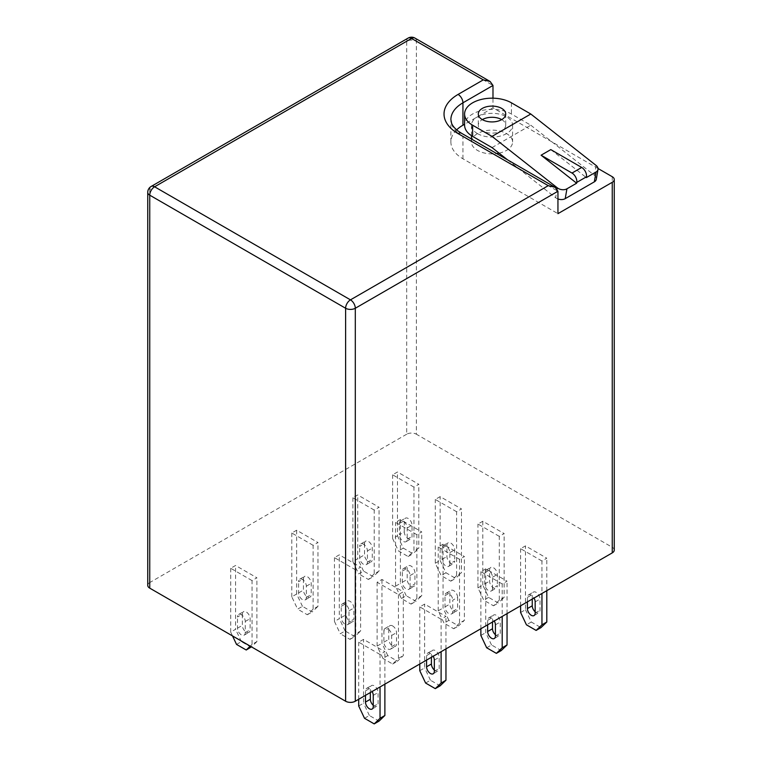 <?xml version="1.0" encoding="UTF-8"?>
<svg xmlns="http://www.w3.org/2000/svg" width="762" height="762" viewBox="0 0 762 762"><rect width="100%" height="100%" fill="white"/><g stroke="black" fill="none" stroke-linecap="round" stroke-linejoin="round"><path stroke-width="0.57" stroke-dasharray="3.81 2.86" d="M392.64 625.935A5.486 3.162 -120 0 0 389.896 625.669A5.486 3.162 -120 0 0 388.753 628.174L388.753 639.375A5.486 3.162 -120 0 0 391.154 644.89A5.486 3.162 -120 0 0 395.373 646.357A5.486 3.162 -120 0 0 396.516 643.852L396.516 632.651A5.486 3.162 -120 0 0 392.64 625.935M383.905 630.974A5.486 3.162 60 0 1 385.048 628.469A5.486 3.162 60 0 1 387.791 628.736A5.486 3.162 60 0 1 391.668 635.451L391.668 646.652A5.486 3.162 60 0 1 390.525 649.157A5.486 3.162 60 0 1 386.305 647.69A5.486 3.162 60 0 1 383.905 642.176L383.905 630.974L388.753 628.174M377.123 582.273L377.123 646.09L382.943 658.406L387.791 655.606L397.478 661.206L403.298 655.606L403.298 591.788L398.45 594.589L377.123 582.273L381.972 579.472L403.298 591.788M387.791 655.606L381.972 643.29L381.972 579.472M398.45 594.589L398.45 658.406L392.64 664.007L382.943 658.406M398.45 658.406L403.298 655.606M377.123 646.09L381.972 643.29M456.628 511.74L435.293 499.424L440.141 496.624L461.477 508.94L456.628 511.74L456.628 575.558L461.477 572.757L461.477 508.94M541.953 561.003L520.617 548.688L525.466 545.887L546.802 558.203L541.953 561.003L541.953 593.474M416.871 534.695L395.545 522.38L400.393 519.579L421.719 531.895L416.871 534.695L416.871 598.513L421.719 595.713L421.719 531.895M502.196 583.949L480.87 571.643L485.718 568.843L507.044 581.158L502.196 583.949L502.196 616.42M355.787 569.957L334.461 557.641L339.309 554.841L360.636 567.157L355.787 569.957L355.787 633.774L360.636 630.974L360.636 567.157M441.112 619.22L419.786 606.904L424.634 604.104L445.96 616.42L441.112 619.22L441.112 651.691M380.028 654.482L358.702 642.166L363.55 639.375L384.877 651.691L380.028 654.482L380.028 686.953M406.698 434.216L149.752 582.559L149.752 189.586L406.698 41.243L406.698 434.216A6.858 3.962 180 0 1 416.385 434.216L416.385 41.243A6.858 3.962 0 0 0 406.698 41.243A6.858 3.962 -120 0 1 408.118 38.1M612.248 176.708L612.248 547.287L416.385 434.216M612.248 547.287A6.858 3.962 180 0 1 614.258 550.088M147.742 585.349A6.858 3.962 180 0 1 149.752 582.559M252.041 580.596L230.715 568.281L235.563 565.48L256.889 577.796L252.041 580.596L252.041 644.414L256.889 641.614L256.889 577.796M313.125 545.325L291.798 533.009L296.647 530.219L317.973 542.525L313.125 545.325L313.125 609.143L317.973 606.342L317.973 542.525M459.534 559.327L438.207 547.011L443.055 544.211L464.382 556.527L459.534 559.327L459.534 623.135L464.382 620.344L464.382 556.527M374.209 510.064L352.882 497.748L357.73 494.948L379.057 507.263L374.209 510.064L374.209 573.881L379.057 571.081L379.057 507.263M499.291 536.372L477.955 524.056L482.803 521.256L504.139 533.571L499.291 536.372L499.291 600.189L504.139 597.389L504.139 533.571M413.966 487.108L392.64 474.793L397.478 471.992L418.814 484.308L413.966 487.108L413.966 550.926L418.814 548.126L418.814 484.308M392.64 664.007L397.478 661.206M457.6 597.389A5.486 3.162 -120 0 0 453.714 590.674A5.486 3.162 -120 0 0 450.98 590.398A5.486 3.162 -120 0 0 449.837 592.912L449.837 604.104A5.486 3.162 -120 0 0 452.237 609.629A5.486 3.162 -120 0 0 456.457 611.095A5.486 3.162 -120 0 0 457.6 608.581L457.6 597.389L452.752 600.189L452.752 611.381A5.486 3.162 60 0 1 451.609 613.896A5.486 3.162 60 0 1 447.389 612.429A5.486 3.162 60 0 1 444.989 606.904L444.989 595.713A5.486 3.162 60 0 1 446.132 593.198A5.486 3.162 60 0 1 448.875 593.474A5.486 3.162 60 0 1 452.752 600.189M438.207 547.011L438.207 610.819L444.027 623.135L448.875 620.344L458.562 625.935L464.382 620.344M448.875 620.344L443.055 608.028L443.055 544.211M303.438 578.92L303.438 590.112A5.486 3.162 -120 0 0 305.829 595.627A5.486 3.162 -120 0 0 310.058 597.103A5.486 3.162 -120 0 0 311.191 594.589L311.191 583.397A5.486 3.162 -120 0 0 307.315 576.672A5.486 3.162 -120 0 0 304.571 576.405A5.486 3.162 -120 0 0 303.438 578.92L298.59 581.711A5.486 3.162 60 0 1 299.723 579.206A5.486 3.162 60 0 1 302.466 579.472A5.486 3.162 60 0 1 306.343 586.197L306.343 597.389A5.486 3.162 60 0 1 305.21 599.904A5.486 3.162 60 0 1 300.98 598.427A5.486 3.162 60 0 1 298.59 592.912L298.59 581.711M302.466 606.342L296.647 594.027L291.798 596.827L297.618 609.143L302.466 606.342L312.163 611.943L317.973 606.342M296.647 594.027L296.647 530.219M410.089 586.75A5.486 3.162 60 0 1 408.956 589.264A5.486 3.162 60 0 1 404.727 587.797A5.486 3.162 60 0 1 402.326 582.273L402.326 571.081A5.486 3.162 60 0 1 403.469 568.566A5.486 3.162 60 0 1 406.213 568.843A5.486 3.162 60 0 1 410.089 575.558L410.089 586.75L414.938 583.959L414.938 572.757A5.486 3.162 -120 0 0 411.061 566.042A5.486 3.162 -120 0 0 408.318 565.766A5.486 3.162 -120 0 0 407.175 568.281L407.175 579.472A5.486 3.162 -120 0 0 409.575 584.997A5.486 3.162 -120 0 0 413.804 586.464A5.486 3.162 -120 0 0 414.938 583.959M416.871 598.513L411.061 604.104L401.364 598.513L395.545 586.197L395.545 522.38M492.5 588.435A5.486 3.162 60 0 1 491.366 590.941A5.486 3.162 60 0 1 487.137 589.474A5.486 3.162 60 0 1 484.746 583.959L484.746 572.757A5.486 3.162 60 0 1 485.88 570.252A5.486 3.162 60 0 1 488.623 570.519A5.486 3.162 60 0 1 492.5 577.234L492.5 588.435L497.348 585.635A5.486 3.162 60 0 1 496.214 588.14A5.486 3.162 60 0 1 491.985 586.673A5.486 3.162 60 0 1 489.595 581.158L489.595 569.957A5.486 3.162 60 0 1 490.728 567.452A5.486 3.162 60 0 1 493.471 567.719A5.486 3.162 60 0 1 497.348 574.434L497.348 585.635M499.291 600.189L493.471 605.79L483.775 600.189L477.955 587.873L477.955 524.056M459.534 623.135L453.714 628.736L444.027 623.135M445.96 648.891L445.96 616.42M487.651 624.821L487.651 620.344A5.486 3.162 60 0 1 488.794 617.83A5.486 3.162 60 0 1 491.528 618.096A5.486 3.162 60 0 1 494.271 620.992M480.87 628.736L480.87 571.643M520.617 612.505L525.466 609.705L525.466 545.887M520.617 605.78L520.617 548.688M392.64 474.793L392.64 538.61L397.478 535.81L397.478 471.992M334.461 557.641L334.461 621.459L339.309 618.658L339.309 554.841M546.802 590.674L546.802 558.203M352.882 497.748L352.882 561.565L357.73 558.765L357.73 494.948M404.27 531.895L404.27 520.703A5.486 3.162 60 0 1 405.403 518.189A5.486 3.162 60 0 1 408.146 518.455A5.486 3.162 60 0 1 412.023 525.18L412.023 536.372A5.486 3.162 60 0 1 410.889 538.886A5.486 3.162 60 0 1 406.66 537.41A5.486 3.162 60 0 1 404.27 531.895L399.421 534.695L399.421 523.494A5.486 3.162 60 0 1 400.555 520.989A5.486 3.162 60 0 1 403.298 521.256A5.486 3.162 60 0 1 407.175 527.98L407.175 539.172A5.486 3.162 60 0 1 406.041 541.687A5.486 3.162 60 0 1 401.812 540.21A5.486 3.162 60 0 1 399.421 534.695M397.478 535.81L403.298 548.126L412.994 553.726L418.814 548.126M230.715 568.281L230.715 632.098L235.563 629.298L235.563 565.48M419.786 670.722L424.634 667.922L424.634 604.104M419.786 664.007L419.786 606.904M532.257 599.065L532.257 594.589A5.486 3.162 60 0 1 533.39 592.084A5.486 3.162 60 0 1 536.134 592.35A5.486 3.162 60 0 1 540.01 599.065L540.01 610.267A5.486 3.162 60 0 1 538.877 612.772A5.486 3.162 60 0 1 535.162 611.8M525.466 609.705L531.285 622.021L540.982 627.621M291.798 596.827L291.798 533.009M495.414 634.756A5.486 3.162 -120 0 0 499.12 635.727A5.486 3.162 -120 0 0 500.263 633.212L500.263 622.021A5.486 3.162 -120 0 0 496.376 615.305A5.486 3.162 -120 0 0 493.633 615.029A5.486 3.162 -120 0 0 492.5 617.544L492.5 622.021M486.68 647.767L491.528 644.966L501.225 650.567M491.528 644.966L485.718 632.66L485.718 568.843M507.044 613.62L507.044 581.158M449.837 563.804A5.486 3.162 60 0 1 448.704 566.309A5.486 3.162 60 0 1 444.475 564.842A5.486 3.162 60 0 1 442.084 559.327L442.084 548.126A5.486 3.162 60 0 1 443.217 545.621A5.486 3.162 60 0 1 445.96 545.887A5.486 3.162 60 0 1 449.837 552.602L449.837 563.804L454.685 561.003A5.486 3.162 60 0 1 453.552 563.518A5.486 3.162 60 0 1 449.323 562.042A5.486 3.162 60 0 1 446.932 556.527L446.932 545.325A5.486 3.162 60 0 1 448.066 542.82A5.486 3.162 60 0 1 450.809 543.087A5.486 3.162 60 0 1 454.685 549.812L454.685 561.003M456.628 575.558L450.809 581.158L441.112 575.558L435.293 563.242L435.293 499.424M477.955 587.873L482.803 585.073L488.623 597.389L498.319 602.99L504.139 597.389M482.803 585.073L482.803 521.256M364.522 543.649L364.522 554.841A5.486 3.162 -120 0 0 366.913 560.365A5.486 3.162 -120 0 0 371.142 561.832A5.486 3.162 -120 0 0 372.275 559.327L372.275 548.126A5.486 3.162 -120 0 0 368.398 541.411A5.486 3.162 -120 0 0 365.655 541.134A5.486 3.162 -120 0 0 364.522 543.649L359.674 546.449A5.486 3.162 60 0 1 360.807 543.935A5.486 3.162 60 0 1 363.55 544.211A5.486 3.162 60 0 1 367.427 550.926L367.427 562.118A5.486 3.162 60 0 1 366.293 564.632A5.486 3.162 60 0 1 362.064 563.166A5.486 3.162 60 0 1 359.674 557.641L359.674 546.449M352.882 561.565L358.702 573.881L363.55 571.081L373.247 576.682L379.057 571.081M363.55 571.081L357.73 558.765M527.409 601.866L527.409 597.389A5.486 3.162 60 0 1 528.542 594.874A5.486 3.162 60 0 1 531.285 595.151A5.486 3.162 60 0 1 534.029 598.046M434.33 670.017A5.486 3.162 -120 0 0 438.036 670.989A5.486 3.162 -120 0 0 439.179 668.484L439.179 657.282A5.486 3.162 -120 0 0 435.293 650.567A5.486 3.162 -120 0 0 432.559 650.3A5.486 3.162 -120 0 0 431.416 652.805L431.416 657.282M425.596 683.038L430.444 680.237L440.141 685.838M430.444 680.237L424.634 667.922M435.293 563.242L440.141 560.441L440.141 496.624M392.64 538.61L398.45 550.926L408.146 556.527L413.966 550.926M358.702 705.983L363.55 703.193L363.55 639.375M358.702 699.268L358.702 642.166M242.354 614.182L242.354 625.373A5.486 3.162 -120 0 0 244.745 630.898A5.486 3.162 -120 0 0 248.974 632.365A5.486 3.162 -120 0 0 250.107 629.86L250.107 618.658A5.486 3.162 -120 0 0 246.231 611.943A5.486 3.162 -120 0 0 243.488 611.667A5.486 3.162 -120 0 0 242.354 614.182L237.506 616.982A5.486 3.162 60 0 1 238.639 614.467A5.486 3.162 60 0 1 241.383 614.744A5.486 3.162 60 0 1 245.259 621.459L245.259 632.651A5.486 3.162 60 0 1 244.126 635.165A5.486 3.162 60 0 1 239.897 633.698A5.486 3.162 60 0 1 237.506 628.174L237.506 616.982M236.534 644.414L241.383 641.614L251.079 647.214M241.383 641.614L235.563 629.298M256.889 641.614L251.441 646.862M230.715 632.098L232.534 635.946M250.231 646.157L252.041 644.414M373.247 705.288A5.486 3.162 -120 0 0 376.952 706.26A5.486 3.162 -120 0 0 378.095 703.745L378.095 692.553A5.486 3.162 -120 0 0 374.209 685.838A5.486 3.162 -120 0 0 371.475 685.562A5.486 3.162 -120 0 0 370.332 688.076L370.332 692.553M364.522 718.299L369.36 715.499L379.057 721.1M369.36 715.499L363.55 703.193M384.877 684.152L384.877 651.691M365.484 695.354L365.484 690.877A5.486 3.162 60 0 1 366.627 688.362A5.486 3.162 60 0 1 369.36 688.629A5.486 3.162 60 0 1 372.104 691.525M349.006 622.021A5.486 3.162 60 0 1 347.872 624.526A5.486 3.162 60 0 1 343.643 623.059A5.486 3.162 60 0 1 341.243 617.544L341.243 606.342A5.486 3.162 60 0 1 342.386 603.837A5.486 3.162 60 0 1 345.129 604.104A5.486 3.162 60 0 1 349.006 610.819L349.006 622.021L353.854 619.22L353.854 608.028A5.486 3.162 -120 0 0 349.977 601.304A5.486 3.162 -120 0 0 347.234 601.037A5.486 3.162 -120 0 0 346.091 603.542L346.091 614.744A5.486 3.162 -120 0 0 348.491 620.258A5.486 3.162 -120 0 0 352.72 621.735A5.486 3.162 -120 0 0 353.854 619.22M334.461 621.459L340.281 633.774L345.129 630.974L354.825 636.575L360.636 630.974M355.787 633.774L349.977 639.375L340.281 633.774M395.545 586.197L400.393 583.397L400.393 519.579M401.364 598.513L406.213 595.713L415.909 601.304L421.719 595.713M406.213 595.713L400.393 583.397M440.141 560.441L445.96 572.757L455.657 578.358L461.477 572.757M374.209 573.881L368.398 579.472L358.702 573.881M598.027 168.497L492.985 107.852L492.985 98.184M313.125 609.143L307.315 614.744L297.618 609.143M426.568 660.082L426.568 655.606A5.486 3.162 60 0 1 427.711 653.091A5.486 3.162 60 0 1 430.444 653.367A5.486 3.162 60 0 1 433.187 656.263M345.129 630.974L339.309 618.658M480.87 635.451L485.718 632.66M438.207 610.819L443.055 608.028M453.714 628.736L458.562 625.935M307.315 614.744L312.163 611.943M411.061 604.104L415.909 601.304M488.623 597.389L483.775 600.189M493.471 605.79L498.319 602.99M492.985 107.852L464.591 124.244M456.657 129.864A41.138 23.746 0 0 0 450.885 141.999A41.138 23.746 0 0 0 462.934 158.791L557.946 213.655M499.072 153.152A20.564 11.878 0 0 0 512.588 141.999A20.564 11.878 0 0 0 506.559 133.607A20.564 11.878 0 0 0 484.146 131.026A20.564 11.878 0 0 0 471.449 141.999A20.564 11.878 0 0 0 477.469 150.4A20.564 11.878 0 0 0 496.672 153.562M531.285 622.021L526.437 624.821M403.298 548.126L398.45 550.926M408.146 556.527L412.994 553.726M445.96 572.757L441.112 575.558M450.809 581.158L455.657 578.358M368.398 579.472L373.247 576.682M349.977 639.375L354.825 636.575M477.469 133.607A20.564 11.878 0 0 0 499.891 136.179A20.564 11.878 0 0 0 512.588 125.206A20.564 11.878 0 0 0 506.559 116.805A20.564 11.878 0 0 0 484.146 114.233A20.564 11.878 0 0 0 471.449 125.206A20.564 11.878 0 0 0 477.469 133.607M492.014 147.599L530.8 125.206L511.407 114.014A27.422 15.831 0 0 0 481.527 110.576A27.422 15.831 0 0 0 464.591 125.206M530.8 125.206L594.389 175.298A6.858 4.601 -170.2 0 1 596.303 179.27M507.597 159.877L555.612 197.691L557.117 188.995M557.946 198.968A6.858 4.601 -170.2 0 1 555.612 197.691M550.793 149.609L586.33 177.603M501.71 119.605L501.71 119.605A13.716 7.915 180 0 1 505.73 125.206A13.716 7.915 180 0 1 497.262 132.521A13.716 7.915 180 0 1 482.317 130.807A13.716 7.915 180 0 1 478.307 125.206A13.716 7.915 180 0 1 482.317 119.605M383.905 642.176L388.753 639.375M391.668 635.451L396.516 632.651M391.668 646.652L396.516 643.852M414.966 38.1A6.858 3.962 120 0 1 416.385 41.243L492.985 85.458M151.171 186.442A6.858 3.962 -120 0 0 149.752 189.586A6.858 3.962 0 0 0 147.742 192.376M452.752 611.381L457.6 608.581M444.989 606.904L449.837 604.104M444.989 595.713L449.837 592.912M306.343 586.197L311.191 583.397M306.343 597.389L311.191 594.589M298.59 592.912L303.438 590.112M402.326 571.081L407.175 568.281M410.089 575.558L414.938 572.757M402.326 582.273L407.175 579.472M492.5 577.234L497.348 574.434M484.746 572.757L489.595 569.957M484.746 583.959L489.595 581.158M462.934 158.791L462.934 136.398L557.946 191.262M495.414 636.013L500.263 633.212M495.414 624.821L500.263 622.021M487.651 620.344L492.5 617.544M407.175 527.98L412.023 525.18M399.421 523.494L404.27 520.703M407.175 539.172L412.023 536.372M535.162 601.866L540.01 599.065M535.162 613.067L540.01 610.267M527.409 597.389L532.257 594.589M449.837 552.602L454.685 549.812M442.084 548.126L446.932 545.325M442.084 559.327L446.932 556.527M367.427 550.926L372.275 548.126M367.427 562.118L372.275 559.327M359.674 557.641L364.522 554.841M434.33 660.082L439.179 657.282M434.33 671.284L439.179 668.484M426.568 655.606L431.416 652.805M245.259 621.459L250.107 618.658M237.506 628.174L242.354 625.373M245.259 632.651L250.107 629.86M373.247 706.545L378.095 703.745M373.247 695.354L378.095 692.553M365.484 690.877L370.332 688.076M341.243 617.544L346.091 614.744M349.006 610.819L353.854 608.028M341.243 606.342L346.091 603.542M450.885 141.999L450.885 119.605A41.138 23.746 0 0 0 462.934 136.398A6.858 3.962 120 0 0 461.505 133.264M596.103 165.449L594.389 175.298M511.407 102.813L511.407 114.014M385.048 628.469L389.896 625.669M390.525 649.157L395.373 646.357M451.609 613.896L456.457 611.095M446.132 593.198L450.98 590.398M299.723 579.206L304.571 576.405M305.21 599.904L310.058 597.103M403.469 568.566L408.318 565.766M408.956 589.264L413.804 586.464M485.88 570.252L490.728 567.452M491.366 590.941L496.214 588.14M494.271 638.527L499.12 635.727M488.794 617.83L493.633 615.029M400.555 520.989L405.403 518.189M406.041 541.687L410.889 538.886M534.029 615.572L538.877 612.772M528.542 594.874L533.39 592.084M443.217 545.621L448.066 542.82M448.704 566.309L453.552 563.518M360.807 543.935L365.655 541.134M366.293 564.632L371.142 561.832M433.187 673.789L438.036 670.989M427.711 653.091L432.559 650.3M238.639 614.467L243.488 611.667M244.126 635.165L248.974 632.365M372.104 709.06L376.952 706.26M366.627 688.362L371.475 685.562M347.872 624.526L352.72 621.735M342.386 603.837L347.234 601.037M512.588 125.206L512.588 141.999M471.449 125.206L471.449 135.674M471.449 138.998L471.449 141.999M505.73 114.014L505.73 125.206M478.307 114.014L478.307 125.206"/><path stroke-width="1.14" d="M614.258 179.508L614.258 550.088A6.858 3.962 180 0 1 612.248 552.888L612.248 182.309A6.858 3.962 0 0 0 614.258 179.508A6.858 3.962 0 0 0 612.248 176.708L598.027 168.497M612.248 182.309L557.946 213.655L557.946 191.262L355.302 308.258L355.302 701.231L612.248 552.888M355.302 701.231A6.858 3.962 180 0 1 345.615 701.231L345.615 308.258L149.752 195.177L149.752 588.15L345.615 701.231M149.752 588.15A6.858 3.962 180 0 1 147.742 585.349L147.742 192.376A6.858 3.962 0 0 0 149.752 195.177A6.858 3.962 120 0 1 154.6 186.785L350.463 299.857A6.858 3.962 60 0 1 355.302 308.258A6.858 3.962 0 0 1 345.615 308.258A6.858 3.962 120 0 1 350.463 299.857L548.249 185.661L458.086 133.607A47.996 27.708 180 0 1 458.086 94.421L483.289 79.867L411.537 38.443A6.858 3.962 -120 0 0 408.118 38.1A6.858 6.858 0 0 1 414.966 38.1A6.858 3.962 120 0 0 411.537 38.443L154.6 186.785A6.858 3.962 -120 0 0 151.171 186.442L408.118 38.1M419.786 664.007L419.786 670.722L425.596 683.038L435.293 688.638L441.112 683.038L441.112 651.691M441.112 683.038L445.96 680.237L445.96 648.891M494.271 620.992A5.486 3.162 60 0 1 495.414 624.821L495.414 636.013A5.486 3.162 60 0 1 494.271 638.527A5.486 3.162 60 0 1 490.052 637.051A5.486 3.162 60 0 1 487.651 631.536L487.651 624.821M502.196 616.42L502.196 647.767L496.376 653.367L486.68 647.767L480.87 635.451L480.87 628.736M541.953 593.474L541.953 624.821L536.134 630.412L526.437 624.821L520.617 612.505L520.617 605.78M541.953 624.821L546.802 622.021L546.802 590.674M535.162 611.8A5.486 3.162 60 0 1 532.257 605.79L532.257 599.065M536.134 630.412L540.982 627.621L546.802 622.021M492.5 622.021L492.5 628.736A5.486 3.162 -120 0 0 495.414 634.756M502.196 647.767L507.044 644.966L507.044 613.62M507.044 644.966L501.225 650.567L496.376 653.367M534.029 598.046A5.486 3.162 60 0 1 535.162 601.866L535.162 613.067A5.486 3.162 60 0 1 534.029 615.572A5.486 3.162 60 0 1 529.8 614.105A5.486 3.162 60 0 1 527.409 608.581L527.409 601.866M431.416 657.282L431.416 664.007A5.486 3.162 -120 0 0 434.33 670.017M445.96 680.237L440.141 685.838L435.293 688.638M380.028 686.953L380.028 718.299L374.209 723.9L364.522 718.299L358.702 705.983L358.702 699.268M251.441 646.862L246.231 650.005L236.534 644.414L232.534 635.946M246.231 650.005L250.231 646.157M370.332 692.553L370.332 699.268A5.486 3.162 -120 0 0 373.247 705.288M380.028 718.299L384.877 715.499L384.877 684.152M384.877 715.499L379.057 721.1L374.209 723.9M372.104 691.525A5.486 3.162 60 0 1 373.247 695.354L373.247 706.545A5.486 3.162 60 0 1 372.104 709.06A5.486 3.162 60 0 1 367.884 707.584A5.486 3.162 60 0 1 365.484 702.069L365.484 695.354M492.985 98.184L492.985 85.458L490.147 81.505L483.289 79.867M433.187 656.263A5.486 3.162 60 0 1 434.33 660.082L434.33 671.284A5.486 3.162 60 0 1 433.187 673.789A5.486 3.162 60 0 1 428.968 672.322A5.486 3.162 60 0 1 426.568 666.798L426.568 660.082M464.591 124.244L462.934 125.206A41.138 23.746 0 0 0 456.657 129.864M496.672 153.562A20.564 11.878 0 0 0 499.072 153.152M557.946 191.262L555.107 187.3L548.249 185.661M557.117 188.995L557.317 187.843A6.858 4.601 9.8 0 0 566.938 188.805L576.634 183.204L576.767 182.404A6.858 3.962 -120 0 0 572.005 173.05L581.701 167.459A6.858 3.962 60 0 1 586.464 176.813L586.33 177.603L596.027 172.012A6.858 4.601 9.8 0 0 598.008 169.421A6.858 4.601 9.8 0 0 596.103 165.449L530.8 114.014L511.407 102.813A27.422 15.831 0 0 0 481.527 99.384A27.422 15.831 0 0 0 464.591 114.014L464.591 125.206A27.422 15.831 0 0 0 472.621 136.398L492.014 147.599L507.597 159.877M557.317 187.843L492.014 136.398L530.8 114.014M464.591 114.014A27.422 15.831 0 0 0 472.621 125.206L492.014 136.398M598.008 169.421L596.303 179.27A6.858 4.601 -170.2 0 1 594.312 181.861L596.027 172.012M566.938 188.805L565.223 198.653L594.312 181.861M565.223 198.653A6.858 4.601 -170.2 0 1 557.946 198.968M501.71 108.414A13.716 7.915 0 0 0 486.766 106.699A13.716 7.915 0 0 0 478.307 114.014A13.716 7.915 0 0 0 482.317 119.605A13.716 7.915 0 0 0 497.262 121.32A13.716 7.915 0 0 0 505.73 114.014A13.716 7.915 0 0 0 501.71 108.414M572.005 173.05L541.096 155.21L576.634 183.204M541.096 155.21L550.793 149.609L581.701 167.459M482.317 119.605A13.716 7.915 180 0 1 501.71 119.605M487.651 631.536L492.5 628.736M527.409 608.581L532.257 605.79M426.568 666.798L431.416 664.007M365.484 702.069L370.332 699.268M492.985 85.458L462.934 102.813A41.138 23.746 0 0 0 450.885 119.605L451.618 123.301C452.504 125.73 454.628 128.283 458.01 130.959L461.505 133.264A6.858 3.962 120 0 0 458.086 133.607M462.934 125.206L462.934 102.813A6.858 3.962 -120 0 0 458.086 94.421M472.621 125.206L472.621 136.398M586.464 176.813L576.767 182.404M414.966 38.1L490.147 81.505M151.171 186.442A6.858 6.858 0 0 0 147.742 192.376M471.449 135.674L471.449 138.998M555.107 187.3L461.505 133.264"/></g></svg>
